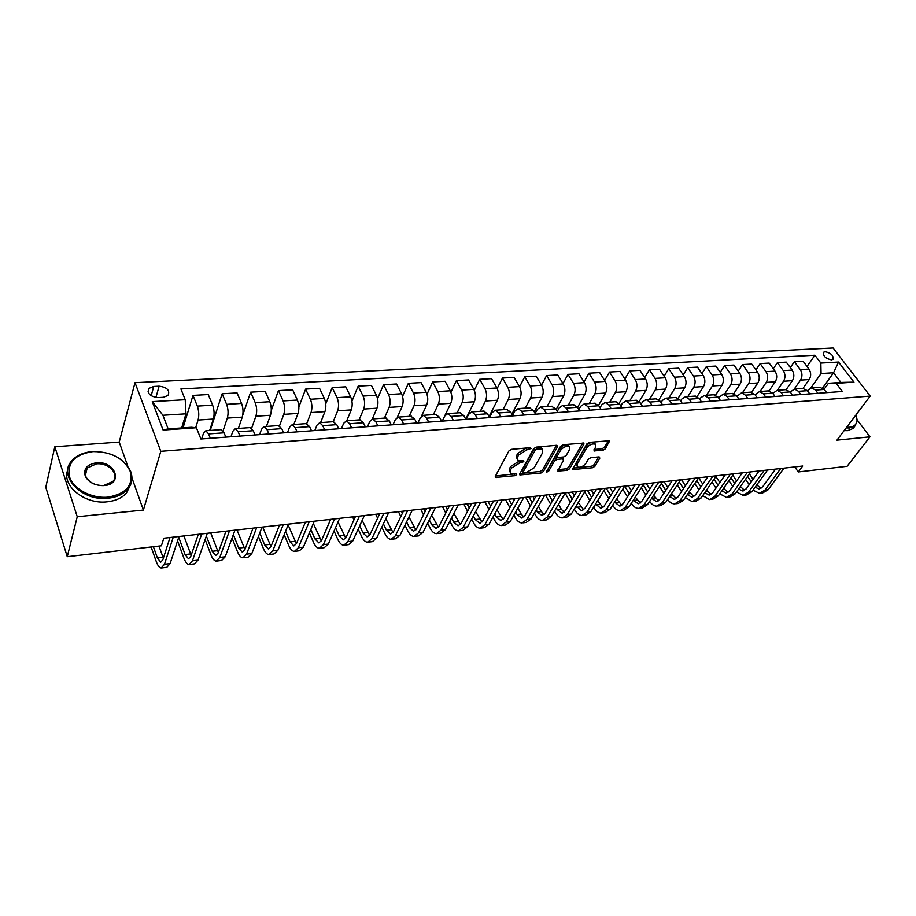 <?xml version="1.0" encoding="UTF-8"?>
<svg xmlns="http://www.w3.org/2000/svg" width="916" height="916" viewBox="0 0 916 916"><rect width="100%" height="100%" fill="white"/><g stroke="black" fill="none" stroke-linecap="round" stroke-linejoin="round"><path stroke-width="1.37" d="M531.04 448.531L530.353 447.649L511.46 449.344L508.895 450.947L495.27 476.389L495.396 477.431L514.964 475.69L516.716 474.603L516.635 473.87L510.807 473.503L510.43 470.126L511.563 468.042L519.635 463.015L523.803 461.687L523.723 460.931L517.918 460.542L517.529 457.073L518.685 454.943L526.826 449.859L531.04 448.531M825.167 351.698L823.598 352.248C822.923 355.981 825.534 358.534 831.453 359.908L833.01 359.358C833.686 355.626 831.075 353.072 825.167 351.698M602.98 450.294L605.43 448.771L609.541 440.745L589.332 442.359L586.847 443.894L572.466 469.587L592.515 467.755L594.931 466.267L599.843 458.08L599.03 456.889L590.797 457.691L588.358 459.202L585.931 463.29C583.194 466.576 580.32 467.801 577.32 466.965L577.149 464.172L586.664 447.958C589.423 444.615 592.308 443.367 595.331 444.214L595.514 447.134L593.969 450.935L602.98 450.294L602.052 448.771L604.503 447.248L608.464 440.642M836.926 440.161L869.96 436.829L847.105 466.301L798.294 471.958L802.714 466.026L163.804 538.207L161.399 545.787L67.257 556.699L77.253 516.739L143.388 510.075L160.792 451.313L870.2 396.09L836.926 440.161M557.592 446.539L556.676 445.279L536.192 447.123L533.65 448.703L519.761 473.904L519.876 474.946L540.978 473.034L543.44 471.488L557.592 446.539L556.848 445.279M563.1 444.707L583.847 443.058L583.916 444.157L569.5 468.843L567.061 470.366L557.855 471.076L563.512 460.084L562.619 458.87L556.962 459.408L554.478 460.954L548.547 471.362L546.245 472.324L560.592 446.275L563.1 444.707M158.033 397.59L163.426 397.292L168.075 395.414C170.101 390.342 167.113 387.262 159.121 386.186L153.751 386.46L148.999 388.361C146.984 393.456 149.995 396.536 158.033 397.59M160.792 451.313L135.018 382.682L833.091 347.988L870.2 396.09M196.402 427.749L163.105 430.062L152.274 401.62L185.215 399.72L185.982 413.826L162.922 415.28L168.132 428.871L191.318 427.28L196.402 427.749L200.89 438.993L842.365 391.475L836.228 383.38L828.419 383.3L840.922 382.441L833.56 372.766L821.068 373.556L810.878 387.88M807.03 366.48L814.897 355.236L180.91 388.945L185.215 399.72M814.897 355.236L820.851 363.091L838.541 362.06L853.975 382.144L836.228 383.38M127.816 466.267L119.217 442.062L54.823 446.756L77.253 516.739M54.823 446.756L45.8 487.278L67.257 556.699M869.96 436.829L857.239 419.963M119.217 442.062L135.018 382.682M794.756 466.92L798.294 471.958M185.982 413.826L181.666 427.944M822.637 387.937L833.56 372.766L838.541 362.06M790.313 367.591L794.378 361.683L803.08 361.202L808.977 369.079C811.141 372.583 811.221 376.075 809.217 379.556L802.943 388.441M794.378 361.683L800.275 369.606C802.427 373.121 802.508 376.636 800.515 380.14L794.264 389.048M773.276 368.736L777.421 362.644L786.272 362.141L792.157 370.098C794.309 373.636 794.39 377.152 792.409 380.678L786.168 389.632M777.421 362.644L783.295 370.637C785.436 374.186 785.516 377.724 783.535 381.262L777.329 390.262M755.929 369.915L760.143 363.606L769.165 363.102L775.028 371.14C777.169 374.701 777.249 378.262 775.279 381.812L769.062 390.88M760.143 363.606L765.994 371.678C768.123 375.274 768.215 378.846 766.257 382.407L760.085 391.475M738.262 371.117L742.544 364.591L751.727 364.076L757.566 372.194C759.707 375.8 759.799 379.384 757.841 382.968L751.612 392.197M742.544 364.591L748.361 372.755C750.502 376.373 750.593 379.98 748.635 383.575L742.521 392.724M720.251 372.343L724.602 365.599L733.979 365.072L739.785 373.27C741.914 376.911 742.006 380.529 740.071 384.147L733.808 393.571M724.602 365.599L730.407 373.843C732.525 377.495 732.628 381.136 730.693 384.766L724.625 393.995M701.908 373.614L706.339 366.629L715.877 366.091L721.671 374.369C723.789 378.045 723.88 381.697 721.957 385.338L715.648 395.014M706.339 366.629L712.11 374.942C714.217 378.64 714.32 382.315 712.408 385.98L706.396 395.288M683.21 374.907L687.71 367.671L697.442 367.121L703.202 375.48C705.309 379.201 705.412 382.888 703.499 386.563L697.122 396.536M687.71 367.671L693.446 376.075C695.553 379.808 695.656 383.518 693.767 387.205L687.813 396.605M664.146 376.236L668.726 368.736L678.642 368.175L684.367 376.625C686.462 380.369 686.576 384.102 684.687 387.811L678.206 398.116M668.726 368.736L674.428 377.22C676.523 380.999 676.638 384.743 674.76 388.464L668.863 397.945M644.704 377.61L649.364 369.812L659.474 369.251L665.176 377.781C667.26 381.571 667.375 385.338 665.508 389.082L658.902 399.788M649.364 369.812L655.043 378.4C657.115 382.212 657.23 385.991 655.387 389.758L649.547 399.307M624.884 379.018L629.624 370.923L639.94 370.35L645.597 378.972C647.669 382.796 647.784 386.598 645.94 390.376L639.196 401.54M629.624 370.923L635.257 379.602C637.33 383.449 637.444 387.262 635.624 391.063L629.853 400.704M604.663 380.472L609.495 372.056L620.006 371.461L625.628 380.174C627.689 384.044 627.815 387.892 625.994 391.705L619.079 403.384M609.495 372.056L615.083 380.816C617.144 384.709 617.258 388.567 615.46 392.403L609.77 402.124M584.03 381.972L588.954 373.201L599.682 372.606L605.258 381.411C607.308 385.327 607.434 389.197 605.636 393.044L598.526 405.33M588.954 373.201L594.495 382.064C596.534 385.991 596.671 389.895 594.885 393.765L589.274 403.578M562.985 383.518L567.989 374.381L578.935 373.762L584.465 382.67C586.503 386.621 586.629 390.537 584.866 394.43L577.527 407.402M567.989 374.381L573.496 383.335C575.511 387.308 575.649 391.246 573.897 395.151L568.367 405.067M541.505 385.109L546.589 375.583L557.775 374.953L563.26 383.953C565.275 387.949 565.412 391.911 563.672 395.827L556.092 409.555M546.589 375.583L552.05 384.628C554.054 388.647 554.203 392.632 552.474 396.571L547.024 406.578M519.578 386.758L524.754 376.808L536.169 376.167L541.596 385.27C543.6 389.3 543.738 393.308 542.032 397.258L534.211 411.799M524.754 376.808L530.158 385.957C532.15 390.021 532.299 394.04 530.604 398.025L525.246 408.112M497.182 388.487L502.46 378.056L514.116 377.403L519.486 386.609C521.467 390.685 521.616 394.727 519.945 398.723L511.861 414.135M502.46 378.056L507.808 387.308C509.777 391.418 509.926 395.483 508.265 399.502L502.999 409.692M474.305 390.296L479.686 379.327L491.583 378.663L496.907 387.972C498.865 392.105 499.025 396.181 497.377 400.223L489.041 416.585M479.686 379.327L484.976 388.693C486.923 392.85 487.083 396.949 485.457 401.013L480.293 411.307M450.912 392.208L456.42 380.632L468.58 379.957L473.847 389.369C475.782 393.548 475.942 397.67 474.328 401.746L465.729 419.139M456.42 380.632L461.653 390.101C463.576 394.304 463.748 398.46 462.145 402.559L457.084 412.944M427.005 394.224L432.661 381.961L445.084 381.274L450.271 390.8C452.195 395.025 452.367 399.193 450.786 403.303L442.245 421.12M432.661 381.961L437.814 391.544C439.726 395.804 439.898 399.994 438.34 404.128L433.382 414.627M402.559 396.376L408.364 383.323L421.062 382.613L426.192 392.254C428.081 396.525 428.264 400.739 426.719 404.906L421.555 416.024M408.364 383.323L413.46 393.021C415.337 397.326 415.52 401.563 413.998 405.742L409.166 416.345M377.552 398.666L383.541 384.72L396.525 383.987L401.574 393.743C403.441 398.071 403.624 402.33 402.124 406.532L397.292 417.307M383.541 384.72L388.556 394.533C390.411 398.884 390.594 403.166 389.117 407.391L384.411 418.097M351.95 401.151L358.156 386.14L371.427 385.396L376.396 395.265C378.239 399.639 378.434 403.956 376.968 408.192L372.331 418.933M358.156 386.14L363.08 396.067C364.911 400.475 365.106 404.815 363.675 409.074L359.095 419.894M325.741 403.876L332.187 387.594L345.767 386.838L350.656 396.823C352.465 401.254 352.671 405.616 351.252 409.899L346.74 420.765M332.187 387.594L337.042 397.647C338.828 402.101 339.035 406.486 337.649 410.803L333.206 421.726L336.779 424.669L338.737 428.78M298.868 406.91L305.635 389.082L319.524 388.304L324.321 398.414C326.107 402.903 326.314 407.311 324.94 411.639L320.577 422.62M305.635 389.082L310.387 399.262C312.15 403.773 312.367 408.204 311.028 412.566L306.723 423.627M271.285 410.425L278.453 390.605L292.662 389.815L297.379 400.052C299.12 404.586 299.337 409.051 298.021 413.425L293.807 424.52M278.453 390.605L283.113 400.91C284.842 405.479 285.071 409.967 283.777 414.375L279.54 425.791M242.774 415.04L250.641 392.174L265.182 391.35L269.796 401.723C271.514 406.315 271.731 410.826 270.472 415.257L266.407 426.455M250.641 392.174L255.198 402.605C256.892 407.231 257.121 411.765 255.885 416.219L251.648 428.219M210.233 430.44L222.164 393.765L237.061 392.93L241.561 403.429C243.244 408.078 243.473 412.647 242.259 417.124L238.366 428.448M222.164 393.765L226.607 404.334C228.267 409.017 228.508 413.608 227.328 418.108L223.046 430.932M183.051 427.841L193.001 395.403L208.253 394.544L212.649 405.181C214.287 409.887 214.527 414.513 213.382 419.036L209.661 430.474M193.001 395.403L197.329 406.109C198.955 410.849 199.196 415.498 198.085 420.055L195.681 427.68M201.669 438.936L203.444 433.405L205.848 430.749L208.585 433.921L210.348 438.295M230.969 436.76L232.836 431.287L235.332 428.654L238.16 431.791L239.969 436.096M259.583 434.642L261.529 429.226L264.117 426.616L267.025 429.707L268.88 433.955M287.521 432.581L289.548 427.222L292.227 424.623L295.204 427.669L297.105 431.871M314.806 430.554L316.913 425.253L319.673 422.688L322.73 425.677L324.665 429.822M341.473 428.574L343.649 423.329L346.488 420.788L349.614 423.742L351.584 427.829M367.534 426.65L369.778 421.452L372.686 418.921L375.881 421.841L377.884 425.883M393.01 424.761L395.323 419.62L398.3 417.112L401.551 419.986L403.59 423.982M417.925 422.917L420.295 417.822L423.341 415.337L426.65 418.177L428.722 422.116M442.302 421.108L444.718 416.07L447.832 413.597L451.199 416.402L453.294 420.295M466.141 419.345L468.614 414.353L471.786 411.902L475.198 414.662L477.328 418.52M489.545 417.478L491.995 412.669L495.224 410.242L498.682 412.967L500.834 416.769M512.582 415.395L514.884 411.021L518.17 408.616L521.673 411.307L523.837 415.074M535.139 413.391L537.28 409.418L540.623 407.025L544.161 409.681L546.36 413.402M557.226 411.444L559.218 407.838L562.607 405.467L566.191 408.089L568.401 411.765M578.855 409.567L580.71 406.292L584.133 403.945L587.751 406.532L589.984 410.173M600.037 407.735L601.755 404.78L605.224 402.456L608.877 405.009L611.132 408.605M620.796 405.96L622.376 403.292L625.88 400.99L629.578 403.521L631.845 407.07M641.131 404.242L642.585 401.849L646.123 399.548L649.856 402.055L652.135 405.57M661.066 402.571L662.394 400.418L665.978 398.151L669.722 400.613L672.023 404.093M680.611 400.933L681.813 399.021L685.431 396.765L689.21 399.204L691.523 402.651M699.767 399.353L700.855 397.659L704.507 395.414L708.308 397.83L710.633 401.231M718.568 397.796L723.216 394.098L727.041 396.479L729.376 399.845M736.991 396.296L741.559 392.792L745.418 395.151L747.754 398.483M755.082 394.819L759.559 391.521L763.44 393.846L765.787 397.143M772.818 393.388L777.226 390.262L781.119 392.575L783.489 395.838M790.233 391.991L794.561 389.037L798.477 391.315L800.847 394.544M807.328 390.617L811.587 387.834L815.515 390.09L817.896 393.285M824.114 389.277L828.419 383.3M220.825 429.684L224.054 432.81L225.84 437.15M249.931 427.623L253.251 430.703L255.095 434.974M278.349 425.608L281.762 428.642L283.639 432.867M306.093 423.65L309.597 426.627L311.509 430.795M359.679 419.849L363.343 422.745L365.335 426.81M385.556 418.017L389.3 420.868L391.327 424.887M410.86 416.219L414.673 419.036L416.723 423.009M435.604 414.467L439.485 417.249L441.569 421.165M459.809 412.75L463.748 415.498L465.855 419.368M483.476 411.078L487.472 413.78L489.613 417.604M506.651 409.441L510.704 412.108L512.857 415.887M490.197 416.185L489.694 415.291M529.322 407.826L533.433 410.46L535.608 414.192M512.651 415.28L511.93 414.009M551.524 406.257L555.68 408.857L557.878 412.543M573.256 404.712L577.458 407.276L579.679 410.929M594.553 403.212L598.801 405.742L601.033 409.349M615.415 401.735L619.697 404.231L621.953 407.803M635.853 400.281L640.17 402.754L642.448 406.28M655.879 398.861L660.241 401.3L662.531 404.792M675.516 397.475L679.901 399.88L682.214 403.338M694.763 396.113L699.183 398.483L701.507 401.906M713.644 394.773L718.098 397.12L720.423 400.51M732.159 393.456L736.636 395.781L738.983 399.136M750.318 392.174L754.83 394.464L757.177 397.784M768.146 390.903L772.669 393.182L775.039 396.456M785.642 389.666L790.187 391.911L792.558 395.162M802.805 388.453L807.374 390.674L809.755 393.891M819.66 387.262L824.24 389.449L826.633 392.643M821.068 373.556L820.851 363.091M162.922 415.28L152.274 401.62M168.132 428.871L163.105 430.062M853.975 382.144L840.922 382.441M143.388 510.075L131.961 477.923M529.276 447.741L525.921 448.267L517.792 453.34L518.685 454.943M517.025 458.939L516.635 455.47L517.792 453.34M509.926 471.912L509.548 468.534L510.681 466.45L518.742 461.424L521.994 460.931M495.487 475.988L514.826 473.881M519.979 473.503L540.085 471.465L542.547 469.931L556.481 445.302M537.016 448.943L535.242 450.042L523.025 472.141L523.105 472.874L526.208 472.725L534.177 467.767L542.593 452.722L542.238 449.206L537.016 448.943L536.1 447.351L534.337 448.462L535.242 450.042M522.91 472.541L522.143 470.561L534.337 448.462M541.333 447.626L542.238 449.206L541.333 447.626L538.631 447.123L539.547 448.714M536.1 447.351L538.631 447.123M582.805 442.943L568.607 467.297L569.5 468.843M557.993 469.645L566.168 468.82L568.607 467.297M562.779 457.897L561.703 457.313L556.046 457.851L553.573 459.397L547.654 469.805L548.547 471.362M546.737 470.606L547.654 469.805M569.546 449.596L569.317 446.676C566.191 445.783 563.248 447.042 560.477 450.443L557.157 456.26L558.062 457.485L563.729 456.935L566.214 455.401L569.546 449.596M569.111 446.55L568.389 445.107C565.275 444.226 562.321 445.474 559.562 448.874L560.477 450.443M556.985 456.878L556.252 454.691L559.562 448.874M594.106 449.516L602.052 448.771M595.091 444.077L594.404 442.68C591.381 441.833 588.496 443.069 585.736 446.413L586.664 447.958M576.668 465.843L576.233 462.626L585.736 446.413M572.626 468.168L591.599 466.233L594.015 464.744L598.709 456.912M151.129 546.978L156.235 561.474C157.747 565.619 159.407 567.805 161.205 568.012L164.479 564.279L173.273 537.131M161.834 567.931L166.826 567.313L170.124 563.58L179.009 536.478M170.01 537.497L162.865 559.745L160.666 562.252L157.369 557.913L153.407 546.715M163.346 558.222L158.983 546.062M177.578 540.864L183.898 558.096C185.456 562.195 187.173 564.336 189.04 564.542L192.452 560.821L201.703 533.925M189.692 564.451L194.536 563.855L197.982 560.145L207.314 533.284M198.325 534.303L190.791 556.344L188.513 558.84L185.089 554.569L178.746 537.314M191.158 555.291L183.898 535.929M205.138 539.535L210.955 554.798C212.546 558.84 214.321 560.958 216.256 561.142L219.806 557.443L229.492 530.776M216.932 561.05L221.626 560.466L225.21 556.779L234.977 530.158M225.989 531.177L218.111 553.024L215.729 555.508L212.203 551.295L206.363 536.02M218.34 552.371L210.714 532.906M232.08 538.047L237.427 551.569C239.053 555.565 240.874 557.649 242.877 557.821L246.553 554.146L256.663 527.708M243.564 557.73L248.121 557.157L251.843 553.493L262.022 527.112M253.034 528.12L244.812 549.772L242.351 552.245L238.733 548.1L233.362 534.566M244.938 549.451L236.969 529.94M258.426 536.421L263.327 548.409C264.987 552.359 266.854 554.409 268.915 554.569L272.728 550.917L283.216 524.708M269.636 554.478L274.056 553.928L277.892 550.276L288.46 524.124M279.483 525.131L270.941 546.6L268.388 549.05L264.678 544.963L259.755 532.963M270.964 546.554L262.652 527.032M92.619 451.634C74.814 454.37 67.108 462.74 69.502 476.732C73.337 489.11 91.68 498.808 108.077 497.136C126.454 493.77 133.77 484.999 130.015 470.847C123.397 458.172 111.214 451.748 93.455 451.577L92.619 451.634M108.134 498.201C81.73 501.682 57.113 475.484 72.101 460.462C76.852 455.309 83.585 452.344 92.31 451.588L93.169 451.531C111.34 451.702 123.82 458.275 130.599 471.259C133.141 478.015 132.076 484.129 127.393 489.602C122.893 494.434 116.469 497.308 108.134 498.201M96.409 462.809C115.508 460.668 123.832 484.266 104.138 485.56L102.936 485.629C94.52 485.4 88.657 482.308 85.337 476.354C83.207 468.912 86.906 464.401 96.409 462.809M103.817 485.491L112.874 481.461C119.87 474.408 108.649 462.454 96.478 463.862L87.215 467.939C85.016 470.561 84.593 473.492 85.944 476.744C89.104 482.4 94.68 485.343 102.684 485.56L103.817 485.491M59.139 530.444L56.277 521.181M130.748 484.324L126.385 493.174C121.885 498.018 115.485 500.892 107.172 501.808C84.684 504.682 61.154 485.4 67.83 469.828M846.693 427.222L849.601 427.222C854.468 426.616 856.952 424.2 857.055 419.963L855.91 415.028M856.3 416.036L857.262 420.536L855.097 425.837L849.624 427.978L846.155 427.932M854.502 426.616L853.071 428.493L847.598 430.646L844.14 430.612M284.189 534.692L288.666 545.318C290.372 549.211 292.284 551.237 294.402 551.386L298.318 547.745L309.196 521.776M295.135 551.295L299.429 550.756L303.379 547.127L314.314 521.204M305.36 522.212L296.509 543.486L293.876 545.925L290.074 541.906L285.574 531.269M296.418 543.68L288.116 524.948M309.39 532.883L313.478 542.295C315.219 546.142 317.165 548.134 319.34 548.272L323.382 544.654L334.603 518.903M320.096 548.169L324.264 547.654L328.329 544.047L339.618 518.341M330.665 519.349L321.527 540.451L318.825 542.867L314.932 538.906L310.822 529.482M321.344 540.841L313.341 523.517M304.776 522.28L305.062 522.933M334.054 531.005L337.775 539.329C339.538 543.131 341.531 545.1 343.752 545.215L347.897 541.631L359.461 516.097M344.53 545.123L348.584 544.619L352.74 541.024L364.373 515.548M355.431 516.555L346.019 537.463L343.248 539.879L339.275 535.975L335.531 527.639M345.733 538.035L338.015 521.983M328.913 519.555L329.76 521.433M358.19 529.093L361.568 536.433C363.366 540.188 365.392 542.123 367.671 542.238L371.907 538.665L383.793 513.349M368.461 542.135L372.388 541.642L376.659 538.07L388.602 512.811M379.682 513.819L370.007 534.555L367.156 536.948L363.102 533.101L359.713 525.75M369.617 535.253L362.163 520.368M352.568 516.876L353.942 519.864M381.823 527.135L384.88 533.581C386.701 537.303 388.762 539.203 391.086 539.306L395.426 535.757L407.609 510.659M391.888 539.215L395.712 538.734L400.074 535.184L412.315 510.132M403.418 511.139L393.491 531.692L390.582 534.085L386.46 530.284L383.392 523.826M393.021 532.528L385.808 518.708M379.167 514.918L378.697 513.922M375.743 514.265L377.621 518.227M404.975 525.154L407.712 530.799C409.555 534.463 411.662 536.352 414.032 536.444L418.463 532.906L430.932 508.025M414.845 536.341L418.555 535.883L423.009 532.345L435.547 507.51M426.661 508.506L416.494 528.898L413.528 531.269L409.326 527.524L406.578 521.868M415.933 529.837L408.96 516.99M402.387 513.258L401.46 511.357M398.449 511.7L400.796 516.544M427.646 523.15L430.096 528.074C431.963 531.692 434.104 533.559 436.508 533.639L441.02 530.124L453.775 505.449M437.344 533.536L440.951 533.089L445.485 529.574L458.286 504.934M449.424 505.941L439.039 526.162L436.005 528.521L431.745 524.822L429.295 519.899M438.386 527.181L431.642 515.239M425.139 511.563L423.776 508.838M420.707 509.181L423.513 514.826M449.87 521.135L452.035 525.395C453.924 528.979 456.088 530.811 458.538 530.891L463.141 527.387L476.148 502.918M459.385 530.788L462.889 530.341L467.504 526.849L480.568 502.415M471.729 503.422L461.126 523.471L458.046 525.818L453.718 522.166L451.542 517.906M460.393 524.57L453.855 513.452M447.42 509.834L445.645 506.365M442.531 506.72L445.76 513.063M471.637 519.12L473.538 522.773C475.45 526.322 477.648 528.12 480.133 528.188L484.816 524.719L498.075 500.445M480.992 528.085L484.404 527.662L489.098 524.181L502.403 499.953M493.575 500.949L482.778 520.838L479.64 523.173L475.255 519.578L473.354 515.926M481.953 522.005L475.633 511.655M469.255 508.082L467.091 503.937M463.92 504.304L467.561 511.288M492.98 517.105L494.629 520.196C496.564 523.7 498.785 525.486 501.304 525.555L506.056 522.086L519.555 498.018M502.186 525.44L505.483 525.028L510.258 521.57L523.803 497.537M514.998 498.533L503.995 518.261L500.812 520.574L496.38 517.025L494.732 513.933M503.102 519.486L496.976 509.846M492.888 502.22L492.281 501.098M490.667 506.319L488.125 501.567M484.908 501.922L488.938 509.502M513.91 515.09L515.307 517.677C517.265 521.147 519.509 522.91 522.063 522.956L526.895 519.521L540.612 495.636M522.956 522.841L526.173 522.441L531.005 519.006L544.78 495.167M535.997 496.151L524.811 515.731L521.582 518.032L517.093 514.529L515.685 511.941M523.837 517.013L521.181 514.036L517.895 508.025M513.842 500.605L512.834 498.773M511.643 504.544L508.758 499.231M505.495 499.598L509.891 507.693M534.429 513.086L535.597 515.204C537.566 518.628 539.845 520.368 542.432 520.414L547.321 516.99L561.256 493.3M543.337 520.299L546.451 519.91L551.363 516.498L565.344 492.842M556.585 493.827L545.226 513.246L541.951 515.536L537.406 512.078L536.226 509.96M544.173 514.574L541.425 511.597L538.413 506.193M534.383 498.98L532.998 496.495M532.219 502.758L528.99 496.953M525.692 497.319L530.433 505.884M554.558 511.094L555.497 512.777C557.489 516.166 559.79 517.884 562.401 517.918L567.359 514.517L581.5 491.01M563.317 517.803L566.351 517.425L571.321 514.025L585.507 490.564M576.771 491.549L565.241 510.807L561.932 513.086L557.34 509.674L556.39 507.991M564.13 512.181L561.279 509.193L558.531 504.361M554.535 497.342L552.783 494.262M552.405 500.972L548.856 494.709M545.501 495.087L550.585 504.075M574.298 509.113L575.03 510.395C577.046 513.75 579.359 515.445 582.004 515.479L587.019 512.09L601.354 488.778M582.931 515.353L585.885 514.987L590.912 511.609L605.281 488.331M596.579 489.316L584.889 508.426L581.534 510.693L576.153 506.033M583.698 509.823L578.271 502.541M574.298 495.682L572.202 492.064M572.202 499.186L568.344 492.499M565.138 493.186L570.359 502.266M593.671 507.143L594.209 508.048C596.224 511.38 598.572 513.052 601.24 513.075L606.312 509.708L620.83 486.568M602.178 512.96L605.041 512.594L610.125 509.239L624.678 486.133M615.999 487.117L604.171 506.079L600.77 508.334L595.56 504.086M602.911 507.521L597.633 500.72M593.683 494.033L591.255 489.911M591.622 497.399L587.477 490.346M584.717 491.869L589.755 500.457M612.678 505.185L613.022 505.758C615.06 509.044 617.43 510.693 620.121 510.716L625.25 507.372L639.94 484.415M621.059 510.601L623.853 510.246L628.994 506.903L643.719 483.991M635.063 484.965L623.086 503.777L619.651 506.021L614.59 502.151M621.769 505.243L616.64 498.911M612.712 492.373L609.964 487.804M610.686 495.625L606.255 488.217M603.93 490.518L608.797 498.659M631.342 503.25L631.502 503.502C633.551 506.754 635.933 508.391 638.658 508.403L643.833 505.071L658.684 482.297M639.608 508.277L642.322 507.945L647.509 504.624L662.394 481.873M653.772 482.846L641.658 501.521L638.189 503.754L633.277 500.239M640.273 503.01L635.292 497.102M631.399 490.724L628.342 485.72M629.395 493.861L624.701 486.133M622.788 489.144L627.483 496.873M649.662 501.327C651.723 504.521 654.116 506.124 656.852 506.124L662.085 502.815L677.084 480.213M657.814 506.01L660.447 505.678L665.692 502.369L680.725 479.801M672.126 480.774L659.886 499.3L656.383 501.521L651.62 498.338M658.455 500.812L653.6 495.316M649.73 489.075L646.387 483.682M647.761 492.11L643.215 484.759M641.303 487.747L645.826 495.098M667.661 499.415C669.699 502.415 672.058 503.903 674.726 503.892L679.993 500.605L695.152 478.175M675.687 503.777L678.264 503.457L683.542 500.17L698.725 477.774M690.16 478.736L677.794 497.125L674.256 499.335L669.63 496.449M676.294 498.659L671.577 493.529M667.73 487.426L664.111 481.679M665.795 490.358L661.409 483.385M659.463 486.35L663.837 493.323M685.328 497.525L692.278 501.705L697.591 498.43L712.888 476.171M693.252 501.579L695.748 501.27L701.072 498.006L716.392 475.782M707.85 476.744L695.381 494.984L691.82 497.182L687.332 494.583M693.824 496.529L689.244 491.766M685.42 485.789L681.527 479.721M683.508 488.629L679.271 481.988M677.313 484.942L681.527 491.571M702.698 495.648L709.511 499.552L714.869 496.3L730.304 474.202M710.495 499.426L712.923 499.128L718.293 495.877L733.75 473.812M725.232 474.774L712.648 492.888L709.064 495.064L704.713 492.716M711.045 494.445L706.58 490.014M702.778 484.163L698.679 477.843M700.9 486.911L696.813 480.591M694.832 483.522L698.897 489.831M719.758 493.793L726.457 497.434L731.85 494.205L747.41 472.278M727.441 497.319L729.812 497.022L735.216 493.793L750.788 471.889M742.303 472.851L729.617 490.816L725.999 492.991L721.797 490.873M727.957 492.396L723.617 488.274M719.839 482.537L715.877 476.526M717.984 485.205L714.045 479.194M712.041 482.102L715.968 488.102M736.521 491.949L743.105 495.361L748.532 492.144L764.207 470.377M744.101 495.235L746.391 494.949L751.841 491.732L767.539 470M759.078 470.95L746.288 488.789L742.647 490.953L738.594 489.041M744.582 490.381L740.357 486.556M736.601 480.934L732.777 475.209M734.781 483.511L730.968 477.797M728.941 480.671L732.743 486.396M752.998 490.129L759.456 493.312L764.929 490.117L780.718 468.511M760.463 493.197L762.696 492.911L768.169 489.716L783.982 468.145M775.554 469.095L762.673 486.797L759.009 488.949L755.093 487.22M760.921 488.4L756.811 484.85M753.067 479.343L749.38 473.881M751.269 481.839L747.593 476.389M741.319 472.965L741.765 473.618M745.555 479.251L749.219 484.701M809.217 379.556L800.515 380.14M792.409 380.678L783.535 381.262M775.279 381.812L766.257 382.407M757.841 382.968L748.635 383.575M740.071 384.147L730.693 384.766M721.957 385.338L712.408 385.98M703.499 386.563L693.767 387.205M684.687 387.811L674.76 388.464M665.508 389.082L655.387 389.758M645.94 390.376L635.624 391.063M625.994 391.705L615.46 392.403M605.636 393.044L594.885 393.765M584.866 394.43L573.897 395.151M563.672 395.827L552.474 396.571M542.032 397.258L530.604 398.025M519.945 398.723L508.265 399.502M497.377 400.223L485.457 401.013M474.328 401.746L462.145 402.559M450.786 403.303L438.34 404.128M426.719 404.906L413.998 405.742M402.124 406.532L389.117 407.391M376.968 408.192L363.675 409.074M351.252 409.899L337.649 410.803M324.94 411.639L311.028 412.566M298.021 413.425L283.777 414.375M270.472 415.257L255.885 416.219M242.259 417.124L227.328 418.108M213.382 419.036L198.085 420.055M224.054 432.81L208.585 433.921M212.649 405.181L197.329 406.109M241.561 403.429L226.607 404.334M253.251 430.703L238.16 431.791M269.796 401.723L255.198 402.605M281.762 428.642L267.025 429.707M297.379 400.052L283.113 400.91M309.597 426.627L295.204 427.669M324.321 398.414L310.387 399.262M336.779 424.669L322.73 425.677M350.656 396.823L337.042 397.647M363.343 422.745L349.614 423.742M376.396 395.265L363.08 396.067M389.3 420.868L375.881 421.841M401.574 393.743L388.556 394.533M414.673 419.036L401.551 419.986M426.192 392.254L413.46 393.021M439.485 417.249L426.65 418.177M450.271 390.8L437.814 391.544M463.748 415.498L451.199 416.402M473.847 389.369L461.653 390.101M487.472 413.78L475.198 414.662M496.907 387.972L484.976 388.693M510.704 412.108L498.682 412.967M519.486 386.609L507.808 387.308M533.433 410.46L521.673 411.307M541.596 385.27L530.158 385.957M555.68 408.857L544.161 409.681M563.26 383.953L552.05 384.628M577.458 407.276L566.191 408.089M584.465 382.67L573.496 383.335M598.801 405.742L587.751 406.532M605.258 381.411L594.495 382.064M619.697 404.231L608.877 405.009M625.628 380.174L615.083 380.816M640.17 402.754L629.578 403.521M645.597 378.972L635.257 379.602M660.241 401.3L649.856 402.055M665.176 377.781L655.043 378.4M679.901 399.88L669.722 400.613M684.367 376.625L674.428 377.22M699.183 398.483L689.21 399.204M703.202 375.48L693.446 376.075M718.098 397.12L708.308 397.83M721.671 374.369L712.11 374.942M736.636 395.781L727.041 396.479M739.785 373.27L730.407 373.843M754.83 394.464L745.418 395.151M757.566 372.194L748.361 372.755M772.669 393.182L763.44 393.846M775.028 371.14L765.994 371.678M790.187 391.911L781.119 392.575M792.157 370.098L783.295 370.637M807.374 390.674L798.477 391.315M808.977 369.079L800.275 369.606M824.24 389.449L815.515 390.09M151.163 395.746L153.751 386.46M155.915 397.498L159.121 386.186M525.921 448.267L526.826 449.859M516.635 455.47L517.529 457.073M521.147 461.195L522.04 462.786M518.742 461.424L519.635 463.015M510.681 466.45L511.563 468.042M509.548 468.534L510.43 470.126M514.082 474.099L514.964 475.69M495.453 476.045L496.3 477.591M528.349 448.05L529.253 449.642M542.547 469.931L543.44 471.488M540.085 471.465L540.978 473.034M519.91 473.618L520.735 475.095M522.143 470.561L523.025 472.141M583.171 442.909L583.916 444.157M566.168 468.82L567.061 470.366M557.878 469.862L558.657 471.225M561.703 457.313L562.619 458.87M556.046 457.851L556.962 459.408M553.573 459.397L554.478 460.954M556.252 454.691L557.157 456.26M593.946 449.779L594.724 451.073M576.233 462.626L577.149 464.172M599.121 456.878L599.843 458.08M594.015 464.744L594.931 466.267M591.599 466.233L592.515 467.755M572.477 468.408L573.256 469.725M608.831 440.607L609.598 441.844M604.503 447.248L605.43 448.771M164.479 564.279L170.124 563.58M157.369 557.913L162.968 557.237M192.452 560.821L197.982 560.145M185.089 554.569L190.562 553.905M219.806 557.443L225.21 556.779M212.203 551.295L217.561 550.653M246.553 554.146L251.843 553.493M238.733 548.1L243.965 547.47M272.728 550.917L277.892 550.276M264.678 544.963L269.796 544.356M298.318 547.745L303.379 547.127M290.074 541.906L295.089 541.299M323.382 544.654L328.329 544.047M314.932 538.906L319.844 538.31M347.897 541.631L352.74 541.024M339.275 535.975L344.084 535.391M371.907 538.665L376.659 538.07M363.102 533.101L367.82 532.528M395.426 535.757L400.074 535.184M386.46 530.284L391.063 529.723M418.463 532.906L423.009 532.345M409.326 527.524L413.849 526.975M441.02 530.124L445.485 529.574M431.745 524.822L436.176 524.284M463.141 527.387L467.504 526.849M453.718 522.166L458.057 521.651M484.816 524.719L489.098 524.181M475.255 519.578L479.515 519.063M506.056 522.086L510.258 521.57M496.38 517.025L500.548 516.521M526.895 519.521L531.005 519.006M517.093 514.529L521.181 514.036M547.321 516.99L551.363 516.498M537.406 512.078L541.425 511.597M567.359 514.517L571.321 514.025M557.34 509.674L561.279 509.193M587.019 512.09L590.912 511.609M576.897 507.315L580.767 506.846M606.312 509.708L610.125 509.239M596.098 505.002L599.888 504.544M625.25 507.372L628.994 506.903M614.934 502.724L618.666 502.277M643.833 505.071L647.509 504.624M633.437 500.491L637.089 500.056M662.085 502.815L665.692 502.369M651.642 498.304L655.192 497.869M679.993 500.605L683.542 500.17M669.871 496.106L672.962 495.728M697.591 498.43L701.072 498.006M687.756 493.942L690.424 493.621M714.869 496.3L718.293 495.877M705.331 491.823L707.587 491.549M731.85 494.205L735.216 493.793M722.587 489.739L724.442 489.522M748.532 492.144L751.841 491.732M739.544 487.701L740.998 487.518M764.929 490.117L768.169 489.716M756.204 485.686L757.28 485.56M221.271 429.65L205.848 430.749M250.389 427.589L235.332 428.654M278.819 425.574L264.117 426.616M306.574 423.616L292.227 424.623M333.687 421.692L319.673 422.688M360.183 419.814L346.488 420.788M386.083 417.982L372.686 418.921M411.399 416.185L398.3 417.112M436.142 414.433L423.341 415.337M460.359 412.715L447.832 413.597M484.037 411.032L471.786 411.902M507.212 409.395L495.224 410.242M529.895 407.792L518.17 408.616M552.108 406.212L540.623 407.025M573.851 404.677L562.607 405.467M595.148 403.166L584.133 403.945M616.021 401.689L605.224 402.456M636.46 400.235L625.88 400.99M656.497 398.815L646.123 399.548M676.134 397.43L665.978 398.151M695.393 396.067L685.431 396.765M714.274 394.727L704.507 395.414M732.8 393.411L723.216 394.098M750.96 392.128L741.559 392.792M768.787 390.857L759.559 391.521M786.283 389.621L777.226 390.262M803.458 388.407L794.561 389.037M820.312 387.216L811.587 387.834M148.071 391.75L148.999 388.361M562.516 457.462L563.42 459.008M568.389 445.107L569.317 446.676M594.404 442.68L595.331 444.214M126.385 493.174L127.393 489.602M87.215 467.939L85.417 475.209M85.944 476.744L85.337 476.354M130.015 470.847L130.599 471.259M853.071 428.493L855.097 425.837M857.055 419.963L857.262 420.536M479.64 523.173L480.213 523.105M500.812 520.574L501.395 520.506M521.582 518.032L522.177 517.964M541.951 515.536L542.547 515.468M561.932 513.086L562.538 513.017M581.534 510.693L582.141 510.613M600.77 508.334L601.388 508.254M619.651 506.021L620.281 505.941M638.189 503.754L638.818 503.674M656.383 501.521L657.024 501.441M674.256 499.335L674.909 499.254M691.82 497.182L692.462 497.102M709.064 495.064L709.717 494.984M725.999 492.991L726.663 492.911M742.647 490.953L743.311 490.873M759.009 488.949L759.673 488.869"/></g></svg>
